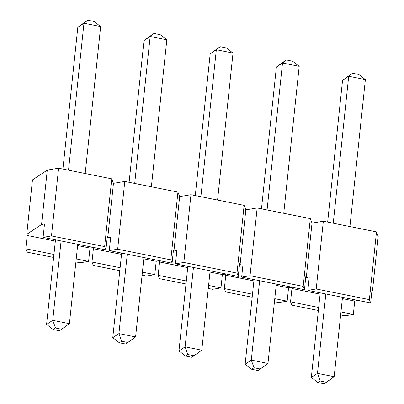 <?xml version="1.0" encoding="UTF-8"?>
<svg xmlns="http://www.w3.org/2000/svg" width="404" height="404" viewBox="0 0 404 404"><rect width="100%" height="100%" fill="white"/><g stroke="black" fill="none" stroke-linecap="round" stroke-linejoin="round"><path stroke-width="0.61" d="M59.408 330.77L61.716 329.24L55.464 327.987L53.156 329.512L59.408 330.77L53.156 329.512L46.581 324.412L52.732 320.332L61.08 240.941L52.732 320.332L69.412 323.675L77.755 244.279L69.412 323.675L59.408 330.77M68.513 170.19L83.961 23.215L77.81 27.295L62.913 169.064L77.81 27.295L83.961 23.215L68.513 170.19M55.474 239.819L46.581 324.412L55.474 239.819M85.507 21.73L87.814 20.2L94.066 21.452L87.814 20.2L83.961 23.215L100.641 26.558L85.194 173.528L100.641 26.558L83.961 23.215L87.814 20.2L77.81 27.295L85.507 21.73M100.641 26.558L94.066 21.452L100.641 26.558M46.581 324.412L53.156 329.512L55.464 327.987L52.732 320.332L46.581 324.412M61.716 329.24L69.412 323.675L52.732 320.332L55.464 327.987L61.716 329.24M125.593 344.026L127.901 342.496L121.649 341.244L119.342 342.774L125.593 344.026L119.342 342.774L112.772 337.668L118.917 333.593L127.265 254.197L118.917 333.593L135.598 336.931L143.94 257.54L135.598 336.931L125.593 344.026M134.699 183.446L150.147 36.476L143.996 40.551L129.098 182.325L143.996 40.551L150.147 36.476L134.699 183.446M121.66 253.076L112.772 337.668L121.66 253.076M151.692 34.986L154 33.456L160.252 34.709L154 33.456L150.147 36.476L166.827 39.814L151.379 186.784L166.827 39.814L150.147 36.476L154 33.456L143.996 40.551L151.692 34.986M166.827 39.814L160.252 34.709L166.827 39.814M112.772 337.668L119.342 342.774L121.649 341.244L118.917 333.593L112.772 337.668M127.901 342.496L135.598 336.931L118.917 333.593L121.649 341.244L127.901 342.496M191.784 357.282L194.087 355.752L187.835 354.5L185.527 356.03L191.784 357.282L185.527 356.03L178.957 350.93L185.108 346.849L193.45 267.458L185.108 346.849L201.783 350.187L210.125 270.796L201.783 350.187L191.784 357.282M200.884 196.703L216.332 49.732L210.181 53.813L195.284 195.581L210.181 53.813L216.332 49.732L200.884 196.703M187.845 266.332L178.957 350.93L187.845 266.332M217.877 48.248L220.185 46.718L226.437 47.97L220.185 46.718L216.332 49.732L233.012 53.07L217.564 200.046L233.012 53.07L216.332 49.732L220.185 46.718L210.181 53.813L217.877 48.248M233.012 53.07L226.437 47.97L233.012 53.07M178.957 350.93L185.527 356.03L187.835 354.5L185.108 346.849L178.957 350.93M194.087 355.752L201.783 350.187L185.108 346.849L187.835 354.5L194.087 355.752M257.969 370.544L260.272 369.014L254.02 367.761L251.712 369.291L257.969 370.544L251.712 369.291L245.142 364.186L251.293 360.105L259.636 280.714L251.293 360.105L267.968 363.449L276.311 284.052L267.968 363.449L257.969 370.544M267.074 209.964L282.517 62.989L276.371 67.069L261.469 208.838L276.371 67.069L282.517 62.989L267.074 209.964M254.03 279.593L245.142 364.186L254.03 279.593M284.062 61.504L286.37 59.974L292.622 61.226L286.37 59.974L282.517 62.989L299.197 66.332L283.749 213.302L299.197 66.332L282.517 62.989L286.37 59.974L276.371 67.069L284.062 61.504M299.197 66.332L292.622 61.226L299.197 66.332M245.142 364.186L251.712 369.291L254.02 367.761L251.293 360.105L245.142 364.186M260.272 369.014L267.968 363.449L251.293 360.105L254.02 367.761L260.272 369.014M324.154 383.8L326.457 382.27L320.205 381.017L317.897 382.548L324.154 383.8L317.897 382.548L311.327 377.442L317.478 373.367L325.821 293.971L317.478 373.367L334.153 376.705L342.496 297.314L334.153 376.705L324.154 383.8M333.26 223.22L348.708 76.25L342.557 80.325L327.654 222.099L342.557 80.325L348.708 76.25L333.26 223.22M320.215 292.849L311.327 377.442L320.215 292.849M350.248 74.76L352.556 73.23L358.808 74.487L352.556 73.23L348.708 76.25L365.383 79.588L349.935 226.563L365.383 79.588L348.708 76.25L352.556 73.23L342.557 80.325L350.248 74.76M365.383 79.588L358.808 74.487L365.383 79.588M311.327 377.442L317.897 382.548L320.205 381.017L317.478 373.367L311.327 377.442M326.457 382.27L334.153 376.705L317.478 373.367L320.205 381.017L326.457 382.27M32.471 179.896L47.273 170.084L58.595 168.2L111.751 178.851L113.458 183.34L124.78 181.457L177.937 192.107L179.644 196.597L190.966 194.718L244.122 205.363L245.829 209.858L257.151 207.974L310.307 218.625L312.019 223.114L323.336 221.235L376.493 231.881L378.205 236.37L372.483 290.784L372.039 289.612L372.483 290.784L371.872 291.188L372.483 290.784L378.205 236.37L376.493 231.881L369.372 299.627L316.216 288.976L307.838 290.37L370.64 302.95L369.372 299.627L370.64 302.95L372.039 289.612L370.64 302.95L307.838 290.37L316.216 288.976L323.336 221.235L312.019 223.114L310.307 218.625L303.187 286.37L250.031 275.72L241.653 277.114L304.454 289.693L303.187 286.37L304.454 289.693L305.853 276.356L306.298 277.523L305.853 276.356L304.454 289.693L241.653 277.114L250.031 275.72L257.151 207.974L245.829 209.858L244.122 205.363L237.002 273.109L183.845 262.464L175.467 263.852L238.264 276.432L237.002 273.109L238.264 276.432L239.668 263.1L240.112 264.267L239.668 263.1L238.264 276.432L175.467 263.852L183.845 262.464L190.966 194.718L179.644 196.597L177.937 192.107L170.816 259.853L117.66 249.202L109.282 250.596L172.079 263.176L170.816 259.853L172.079 263.176L173.483 249.839L173.927 251.005L173.483 249.839L172.079 263.176L109.282 250.596L117.66 249.202L124.78 181.457L113.458 183.34L111.751 178.851L104.631 246.591L51.475 235.946L43.097 237.34L105.893 249.919L104.631 246.591L105.893 249.919L107.297 236.582L107.742 237.749L107.297 236.582L105.893 249.919L43.097 237.34L51.475 235.946L58.595 168.2L47.273 170.084L32.471 179.896L26.755 234.305L27.199 235.471L55.338 241.112L27.199 235.471L26.755 234.305L41.556 224.493L26.755 234.305L32.471 179.896M44.501 224.003L41.556 224.493L47.273 170.084L41.556 224.493L44.501 224.003L43.097 237.34L44.501 224.003M77.618 245.571L89.996 248.051L92.94 247.561L93.385 248.733L121.523 254.368L93.385 248.733L92.94 247.561L89.996 248.051L88.597 261.388L76.22 258.908L88.597 261.388L80.219 262.782L88.597 261.388L89.996 248.051L77.618 245.571M143.804 258.833L156.181 261.312L159.126 260.822L159.57 261.989L187.708 267.625L159.57 261.989L159.126 260.822L156.181 261.312L154.782 274.644L142.405 272.165L154.782 274.644L146.405 276.038L154.782 274.644L156.181 261.312L143.804 258.833M209.989 272.089L222.367 274.569L225.311 274.079L225.755 275.245L253.894 280.886L225.755 275.245L225.311 274.079L222.367 274.569L220.968 287.906L208.59 285.426L220.968 287.906L212.59 289.294L220.968 287.906L222.367 274.569L209.989 272.089M276.174 285.345L288.557 287.825L291.496 287.34L291.94 288.506L320.084 294.142L291.94 288.506L291.496 287.34L288.557 287.825L287.153 301.162L274.776 298.682L287.153 301.162L278.775 302.556L287.153 301.162L288.557 287.825L276.174 285.345M342.365 298.606L354.742 301.086L357.964 300.409L354.742 301.086L353.338 314.423L340.961 311.944L353.338 314.423L344.96 315.812L353.338 314.423L354.742 301.086L342.365 298.606M309.242 277.033L306.298 277.523L312.019 223.114L306.298 277.523L309.242 277.033L307.838 290.37L309.242 277.033M243.056 263.777L240.112 264.267L245.829 209.858L240.112 264.267L243.056 263.777L241.653 277.114L243.056 263.777M176.871 250.52L173.927 251.005L179.644 196.597L173.927 251.005L176.871 250.52L175.467 263.852L176.871 250.52M110.686 237.259L107.742 237.749L113.458 183.34L107.742 237.749L110.686 237.259L109.282 250.596L110.686 237.259M318.68 307.479L290.542 301.844L291.804 305.166L318.362 310.484L291.804 305.166L290.542 301.844L291.94 288.506L290.542 301.844L318.68 307.479M340.643 314.948L344.96 315.812L340.643 314.948M252.495 294.218L224.356 288.582L225.619 291.905L252.177 297.228L225.619 291.905L224.356 288.582L225.755 275.245L224.356 288.582L252.495 294.218M274.457 301.692L278.775 302.556L274.457 301.692M186.31 280.962L158.171 275.326L159.434 278.649L185.992 283.967L159.434 278.649L158.171 275.326L159.57 261.989L158.171 275.326L186.31 280.962M208.272 288.431L212.59 289.294L208.272 288.431M120.124 267.706L91.981 262.065L93.248 265.393L119.806 270.71L93.248 265.393L91.981 262.065L93.385 248.733L91.981 262.065L120.124 267.706M142.087 275.174L146.405 276.038L142.087 275.174M53.939 254.444L25.795 248.808L27.063 252.131L53.621 257.454L27.063 252.131L25.795 248.808L27.199 235.471L25.795 248.808L53.939 254.444M75.902 261.913L80.219 262.782L75.902 261.913M316.216 288.976L369.372 299.627L376.493 231.881L323.336 221.235L316.216 288.976M250.031 275.72L303.187 286.37L310.307 218.625L257.151 207.974L250.031 275.72M183.845 262.464L237.002 273.109L244.122 205.363L190.966 194.718L183.845 262.464M117.66 249.202L170.816 259.853L177.937 192.107L124.78 181.457L117.66 249.202M51.475 235.946L104.631 246.591L111.751 178.851L58.595 168.2L51.475 235.946"/></g></svg>

